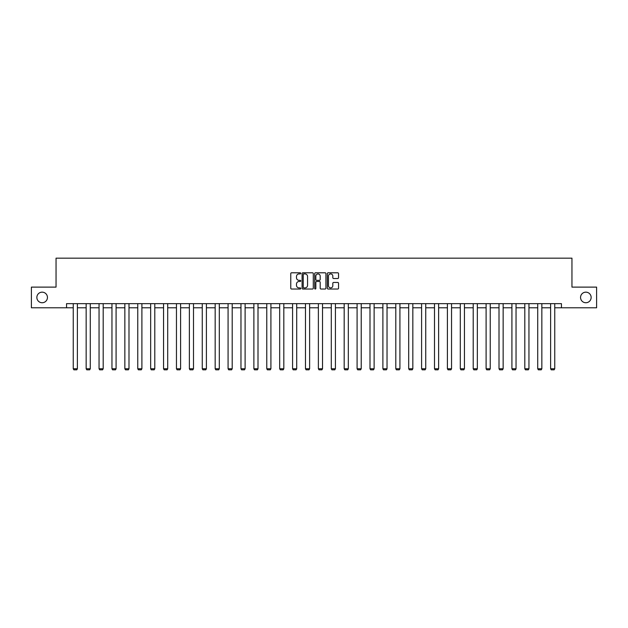 <?xml version="1.0" encoding="UTF-8"?>
<svg xmlns="http://www.w3.org/2000/svg" width="628" height="628" viewBox="0 0 628 628"><rect width="100%" height="100%" fill="white"/><g stroke="black" fill="none" stroke-linecap="round" stroke-linejoin="round"><path stroke-width="0.94" d="M300.765 273.361A0.565 0.565 0 0 0 300.2 272.795L291.573 272.795A0.809 0.809 0 0 0 290.764 273.604L290.764 288.213A0.809 0.809 0 0 0 291.573 289.029L300.2 289.029A0.565 0.565 0 0 0 300.765 288.456A0.565 0.565 0 0 0 300.2 287.891L299.085 287.891A2.598 2.598 0 0 1 296.487 285.293L296.487 284.076A2.598 2.598 0 0 1 299.085 281.477L300.2 281.477A0.565 0.565 0 0 0 300.765 280.912A0.565 0.565 0 0 0 300.2 280.339L299.085 280.339A2.598 2.598 0 0 1 296.487 277.741L296.487 276.524A2.598 2.598 0 0 1 299.085 273.926L300.2 273.926A0.565 0.565 0 0 0 300.765 273.361M580.555 297.452A5.291 5.291 0 0 0 585.846 302.743A5.291 5.291 0 0 0 591.144 297.452A5.291 5.291 0 0 0 585.846 292.161A5.291 5.291 0 0 0 580.555 297.452M36.856 297.452A5.291 5.291 0 0 0 42.155 302.743A5.291 5.291 0 0 0 47.445 297.452A5.291 5.291 0 0 0 42.155 292.161A5.291 5.291 0 0 0 36.856 297.452M337.723 278.518A0.809 0.809 0 0 0 338.539 277.702L338.539 273.604A0.809 0.809 0 0 0 337.723 272.795L328.146 272.795A0.809 0.809 0 0 0 327.337 273.604L327.337 288.213A0.809 0.809 0 0 0 328.146 289.029L337.723 289.029A0.809 0.809 0 0 0 338.539 288.213L338.539 283.267A0.809 0.809 0 0 0 337.723 282.451L333.625 282.451A0.809 0.809 0 0 0 332.816 283.267L332.816 285.716A2.174 2.174 0 0 1 330.642 287.891A2.174 2.174 0 0 1 328.468 285.716L328.468 276.1A2.174 2.174 0 0 1 330.642 273.926A2.174 2.174 0 0 1 332.816 276.1L332.816 277.702A0.809 0.809 0 0 0 333.625 278.518L337.723 278.518M66.552 307.791L31.4 307.791L31.4 287.114L56.049 287.114L56.049 258.163L571.951 258.163L571.951 287.114L596.6 287.114L596.6 307.791L561.448 307.791L561.448 303.654L66.552 303.654L66.552 307.791L73.248 307.791M313.294 273.604A0.809 0.809 0 0 0 312.477 272.795L302.9 272.795A0.809 0.809 0 0 0 302.084 273.604L302.084 288.213A0.809 0.809 0 0 0 302.9 289.029L312.477 289.029A0.809 0.809 0 0 0 313.294 288.213L313.294 273.604M315.523 272.795L325.1 272.795A0.809 0.809 0 0 1 325.916 273.604L325.916 288.213A0.809 0.809 0 0 1 325.1 289.029L321.002 289.029A0.809 0.809 0 0 1 320.194 288.213L320.194 282.294A0.809 0.809 0 0 0 319.377 281.477L316.661 281.477A0.809 0.809 0 0 0 315.845 282.294L315.845 288.456A0.565 0.565 0 0 1 315.28 289.029A0.565 0.565 0 0 1 314.707 288.456L314.707 273.604A0.809 0.809 0 0 1 315.523 272.795M77.385 307.791L86.154 307.791M90.283 307.791L99.051 307.791M103.188 307.791L111.957 307.791M116.086 307.791L124.854 307.791M128.991 307.791L137.76 307.791M141.897 307.791L150.657 307.791M154.794 307.791L163.563 307.791M167.7 307.791L176.46 307.791M180.597 307.791L189.366 307.791M193.502 307.791L202.263 307.791M206.4 307.791L215.169 307.791M219.305 307.791L228.074 307.791M232.203 307.791L240.971 307.791M245.108 307.791L253.877 307.791M258.006 307.791L266.774 307.791M270.911 307.791L279.68 307.791M283.817 307.791L292.577 307.791M296.714 307.791L305.483 307.791M309.62 307.791L318.38 307.791M322.517 307.791L331.286 307.791M335.423 307.791L344.183 307.791M348.32 307.791L357.089 307.791M361.226 307.791L369.994 307.791M374.123 307.791L382.892 307.791M387.029 307.791L395.797 307.791M399.926 307.791L408.695 307.791M412.832 307.791L421.6 307.791M425.737 307.791L434.498 307.791M438.634 307.791L447.403 307.791M451.54 307.791L460.3 307.791M464.437 307.791L473.206 307.791M477.343 307.791L486.103 307.791M490.24 307.791L499.009 307.791M503.146 307.791L511.914 307.791M516.043 307.791L524.812 307.791M528.949 307.791L537.717 307.791M541.846 307.791L550.615 307.791M554.752 307.791L561.448 307.791M303.795 273.926A0.565 0.565 0 0 0 303.222 274.499L303.222 287.326A0.565 0.565 0 0 0 303.795 287.891L304.973 287.891A2.598 2.598 0 0 0 307.563 285.293L307.563 276.524A2.598 2.598 0 0 0 304.973 273.926L303.795 273.926M320.194 276.139A2.174 2.174 0 0 0 318.019 273.973A2.174 2.174 0 0 0 315.845 276.139L315.845 279.531A0.809 0.809 0 0 0 316.661 280.339L319.377 280.339A0.809 0.809 0 0 0 320.194 279.531L320.194 276.139M77.385 303.654L77.385 368.762L73.248 368.762L73.248 303.654M77.385 368.762L76.765 369.837L73.868 369.837L73.248 368.762M90.283 303.654L90.283 368.762L86.154 368.762L86.154 303.654M90.283 368.762L89.663 369.837L86.774 369.837L86.154 368.762M103.188 303.654L103.188 368.762L99.051 368.762L99.051 303.654M103.188 368.762L102.568 369.837L99.671 369.837L99.051 368.762M116.086 303.654L116.086 368.762L111.957 368.762L111.957 303.654M116.086 368.762L115.466 369.837L112.577 369.837L111.957 368.762M128.991 303.654L128.991 368.762L124.854 368.762L124.854 303.654M128.991 368.762L128.371 369.837L125.474 369.837L124.854 368.762M141.897 303.654L141.897 368.762L137.76 368.762L137.76 303.654M141.897 368.762L141.269 369.837L138.38 369.837L137.76 368.762M154.794 303.654L154.794 368.762L150.657 368.762L150.657 303.654M154.794 368.762L154.174 369.837L151.277 369.837L150.657 368.762M167.7 303.654L167.7 368.762L163.563 368.762L163.563 303.654M167.7 368.762L167.079 369.837L164.183 369.837L163.563 368.762M180.597 303.654L180.597 368.762L176.46 368.762L176.46 303.654M180.597 368.762L179.977 369.837L177.08 369.837L176.46 368.762M193.502 303.654L193.502 368.762L189.366 368.762L189.366 303.654M193.502 368.762L192.882 369.837L189.986 369.837L189.366 368.762M206.4 303.654L206.4 368.762L202.263 368.762L202.263 303.654M206.4 368.762L205.78 369.837L202.883 369.837L202.263 368.762M219.305 303.654L219.305 368.762L215.169 368.762L215.169 303.654M219.305 368.762L218.685 369.837L215.789 369.837L215.169 368.762M232.203 303.654L232.203 368.762L228.074 368.762L228.074 303.654M232.203 368.762L231.583 369.837L228.694 369.837L228.074 368.762M245.108 303.654L245.108 368.762L240.971 368.762L240.971 303.654M245.108 368.762L244.488 369.837L241.592 369.837L240.971 368.762M258.006 303.654L258.006 368.762L253.877 368.762L253.877 303.654M258.006 368.762L257.386 369.837L254.497 369.837L253.877 368.762M270.911 303.654L270.911 368.762L266.774 368.762L266.774 303.654M270.911 368.762L270.291 369.837L267.395 369.837L266.774 368.762M283.817 303.654L283.817 368.762L279.68 368.762L279.68 303.654M283.817 368.762L283.197 369.837L280.3 369.837L279.68 368.762M296.714 303.654L296.714 368.762L292.577 368.762L292.577 303.654M296.714 368.762L296.094 369.837L293.197 369.837L292.577 368.762M309.62 303.654L309.62 368.762L305.483 368.762L305.483 303.654M309.62 368.762L309 369.837L306.103 369.837L305.483 368.762M322.517 303.654L322.517 368.762L318.38 368.762L318.38 303.654M322.517 368.762L321.897 369.837L319 369.837L318.38 368.762M335.423 303.654L335.423 368.762L331.286 368.762L331.286 303.654M335.423 368.762L334.803 369.837L331.906 369.837L331.286 368.762M348.32 303.654L348.32 368.762L344.183 368.762L344.183 303.654M348.32 368.762L347.7 369.837L344.803 369.837L344.183 368.762M361.226 303.654L361.226 368.762L357.089 368.762L357.089 303.654M361.226 368.762L360.605 369.837L357.709 369.837L357.089 368.762M374.123 303.654L374.123 368.762L369.994 368.762L369.994 303.654M374.123 368.762L373.503 369.837L370.614 369.837L369.994 368.762M387.029 303.654L387.029 368.762L382.892 368.762L382.892 303.654M387.029 368.762L386.408 369.837L383.512 369.837L382.892 368.762M399.926 303.654L399.926 368.762L395.797 368.762L395.797 303.654M399.926 368.762L399.306 369.837L396.417 369.837L395.797 368.762M412.832 303.654L412.832 368.762L408.695 368.762L408.695 303.654M412.832 368.762L412.211 369.837L409.315 369.837L408.695 368.762M425.737 303.654L425.737 368.762L421.6 368.762L421.6 303.654M425.737 368.762L425.117 369.837L422.22 369.837L421.6 368.762M438.634 303.654L438.634 368.762L434.498 368.762L434.498 303.654M438.634 368.762L438.014 369.837L435.118 369.837L434.498 368.762M451.54 303.654L451.54 368.762L447.403 368.762L447.403 303.654M451.54 368.762L450.92 369.837L448.023 369.837L447.403 368.762M464.437 303.654L464.437 368.762L460.3 368.762L460.3 303.654M464.437 368.762L463.817 369.837L460.921 369.837L460.3 368.762M477.343 303.654L477.343 368.762L473.206 368.762L473.206 303.654M477.343 368.762L476.723 369.837L473.826 369.837L473.206 368.762M490.24 303.654L490.24 368.762L486.103 368.762L486.103 303.654M490.24 368.762L489.62 369.837L486.731 369.837L486.103 368.762M503.146 303.654L503.146 368.762L499.009 368.762L499.009 303.654M503.146 368.762L502.526 369.837L499.629 369.837L499.009 368.762M516.043 303.654L516.043 368.762L511.914 368.762L511.914 303.654M516.043 368.762L515.423 369.837L512.534 369.837L511.914 368.762M528.949 303.654L528.949 368.762L524.812 368.762L524.812 303.654M528.949 368.762L528.329 369.837L525.432 369.837L524.812 368.762M541.846 303.654L541.846 368.762L537.717 368.762L537.717 303.654M541.846 368.762L541.226 369.837L538.337 369.837L537.717 368.762M554.752 303.654L554.752 368.762L550.615 368.762L550.615 303.654M554.752 368.762L554.131 369.837L551.235 369.837L550.615 368.762"/></g></svg>
